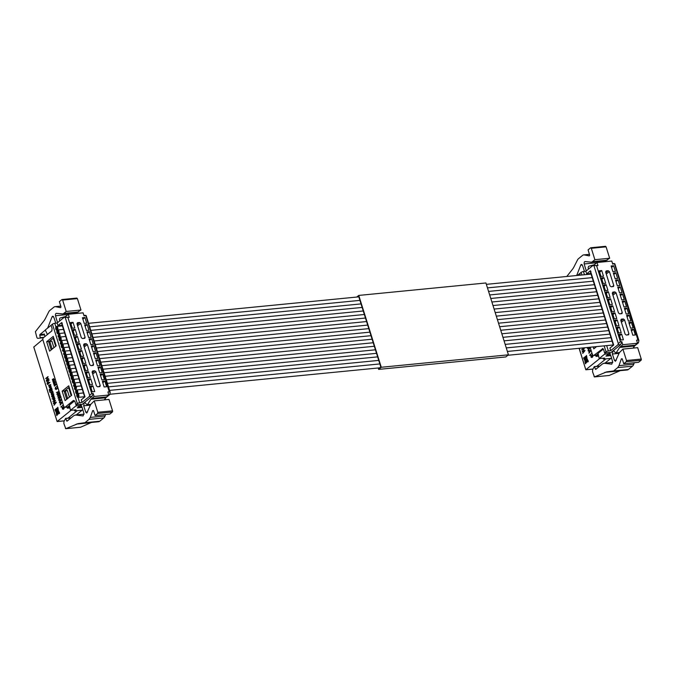 <?xml version="1.0" encoding="UTF-8"?>
<svg xmlns="http://www.w3.org/2000/svg" width="675" height="675" viewBox="0 0 675 675"><rect width="100%" height="100%" fill="white"/><g stroke="black" fill="none" stroke-linecap="round" stroke-linejoin="round"><path stroke-width="1.01" d="M580.272 275.155L579.758 273.51L581.133 272.396A1.823 0.523 -17.4 0 1 583.445 271.527L585.849 271.24L593.013 265.435L597.966 265.562L593.89 265.613L618.334 343.609L617.895 344.841L620.772 344.562L612.976 350.882A1.823 1.029 84.4 0 1 613.322 350.738A1.823 1.029 84.4 0 1 614.393 351.827L616.148 352.898L615.583 353.287L619.279 352.932M612.546 263.528L614.41 263.604L612.731 264.119L611.778 261.065L597.004 262.507L597.966 265.562M609.078 353.422L609.643 352.426L604.64 352.915L606.015 351.802A1.823 0.523 -17.4 0 1 608.335 350.933L610.74 350.646L617.895 344.841M610.647 355.16L606.631 355.548M637.428 342.934L638.423 342.832L634.331 346.157M622.907 349.11L637.681 347.659L641.25 359.058L626.484 360.509L622.907 349.11L619.363 352.721L615.457 361.294L614.436 360.349L612.368 354.021L612.9 350.941L608.867 354.215A2.43 1.367 84.4 0 1 609.322 354.021A2.43 1.367 84.4 0 1 610.723 355.354L612.655 361.792L611.761 364.179L604.26 363.268L602.682 363.757L595.738 369.394L594.253 366.677L599.197 366.314L594.472 366.652M610.74 350.646L609.93 348.081L613.685 345.035L590.406 270.768L586.659 273.805L585.849 271.24M590.912 273.544L586.659 273.805M612.495 346.005L612.2 345.06M593.013 265.435L593.89 265.613M588.473 269.114L588.347 268.709A1.823 1.029 84.4 0 1 588.971 266.186L593.781 264.887A6.083 3.426 84.4 0 0 594.608 264.448L597.004 262.507M614.41 263.604L637.951 340.057L638.921 340.63L638.423 342.832M602.513 348.486L603.593 349.574L604.64 352.915M590.119 347.228L592.388 354.476A1.823 1.029 84.4 0 0 593.46 355.565A1.823 1.029 84.4 0 0 593.806 355.421L602.885 348.57M593.207 346.925L593.806 348.832L596.565 346.596M586.988 270.312L586.162 270.397A2.43 1.367 -95.6 0 0 586.356 270.835M582.238 264.988L580.728 265.132L576.72 275.375A6.083 3.426 84.4 0 1 576.661 275.51M580.728 265.132A1.823 1.029 84.4 0 1 581.428 264.465A1.823 1.029 84.4 0 1 582.449 265.402A48.676 27.388 84.4 0 1 584.423 271.409M586.162 270.397A48.676 27.388 84.4 0 1 584.229 263.959A1.823 1.029 84.4 0 1 584.989 261.571A1.823 1.029 84.4 0 1 585.107 261.571L590.971 262.128A6.083 3.426 84.4 0 0 591.351 262.128L606.116 260.677M566.789 276.48L572.552 269.165A18.259 10.268 84.4 0 0 573.936 266.971L577.513 259.942A6.083 3.426 84.4 0 1 578.467 258.711L582.559 255.386A6.083 3.426 84.4 0 1 583.706 254.897A6.083 3.426 84.4 0 1 584.288 254.922L589.098 255.876A0.911 0.515 84.4 0 0 589.545 254.61L588.068 249.877L590.608 247.818A0.911 0.515 84.4 0 1 591.317 248.29L594.886 259.689L592.498 261.63A6.083 3.426 84.4 0 1 591.351 262.128M591.317 248.29L606.083 246.847L605.374 246.375L606.083 246.847L609.66 258.247L605.745 260.677M598.919 261.385L598.953 262.313M619.422 352.578L616.148 352.898L619.65 347.448L622.763 344.697L637.529 343.246L636.576 340.192L637.951 340.057M637.529 343.246L635.133 345.187L620.367 346.638M633.066 348.114L635.133 345.187M596.59 265.697L620.426 341.769L621.802 341.634L622.763 344.697M621.802 341.634L620.772 344.562M620.426 341.769L618.334 343.609M634.272 362.737L633.758 364.205L618.983 365.648L621.371 358.855L622.274 359.032L623.751 363.766L638.525 362.315L641.064 360.256A0.911 0.515 -95.6 0 0 641.25 359.058M612.52 371.41L627.218 369.976A6.083 3.426 -95.6 0 0 627.252 369.968A6.083 3.426 -95.6 0 0 628.4 369.478L632.492 366.162A6.083 3.426 -95.6 0 0 633.758 364.205M620.359 370.642A18.259 10.268 -95.6 0 0 619.658 370.904L609.238 375.46L594.464 376.912L592.54 371.765L592.642 369.723L594.253 366.677M606.698 371.874L594.464 376.912L594.051 376.566M606.808 371.866L613.634 370.921L617.726 367.605L618.983 365.648M627.252 369.968L612.444 371.419M622.164 358.779L621.371 358.855L622.274 359.032M623.751 363.766L626.29 361.707L626.484 360.509M612.748 362.365L603.83 363.268L612.748 362.441M595.738 369.394L595.266 369.082L596.236 368.98M590.962 271.434L590.406 270.768M635.327 334.969L632.821 335.213L631.041 329.543L633.547 329.299L635.327 334.969M619.135 334.344L621.633 334.1L623.413 339.77L620.907 340.014L619.135 334.344M633.108 327.907L630.61 328.151L628.83 322.481L631.336 322.237L633.108 327.907M616.916 327.282L619.422 327.038L621.202 332.707L618.697 332.952L616.916 327.282M630.897 320.844L628.391 321.089L626.619 315.419L629.117 315.174L630.897 320.844M614.706 320.22L617.212 319.975L618.983 325.645L616.486 325.89L614.706 320.22M628.687 313.782L626.181 314.027L624.4 308.357L626.906 308.112L628.687 313.782M612.495 313.158L614.992 312.913L616.773 318.583L614.267 318.828L612.495 313.158M626.467 306.72L623.97 306.965L622.19 301.295L624.696 301.05L626.467 306.72M610.276 306.096L612.782 305.851L614.562 311.521L612.056 311.774L610.276 306.096M624.257 299.658L621.751 299.902L619.979 294.233L622.477 293.988L624.257 299.658M608.065 299.033L610.571 298.789L612.343 304.459L609.846 304.712L608.065 299.033M622.046 292.596L619.54 292.84L617.76 287.17L620.266 286.926L622.046 292.596M605.855 291.971L608.352 291.727L610.133 297.397L607.627 297.65L605.855 291.971M619.827 285.533L617.33 285.778L615.549 280.108L618.055 279.863L619.827 285.533M603.644 284.909L606.142 284.664L607.922 290.343L605.416 290.587L603.644 284.909M617.617 278.471L615.111 278.716L613.339 273.046L615.845 272.801L617.617 278.471M601.425 277.847L603.931 277.602L605.711 283.281L603.205 283.525L601.425 277.847M613.195 286.588L611.196 286.782L609.998 285.879L605.635 271.974L606.217 270.903L608.217 270.709L609.415 271.612L613.778 285.508L613.516 286.47M621.683 313.664L619.675 313.858L618.477 312.964L612.276 293.161L612.858 292.089L614.858 291.895L616.056 292.798L622.257 312.593L622.004 313.554M628.324 334.851L626.316 335.045L625.117 334.15L620.764 320.245L621.346 319.174L623.346 318.971L624.544 319.874L628.898 333.779L628.644 334.733M599.214 270.785L601.72 270.54L603.492 276.218L600.995 276.463L599.214 270.785M615.406 271.409L612.9 271.654L611.128 265.984L613.626 265.739L615.406 271.409M593.46 355.565L595.966 355.32A1.823 1.029 -95.6 0 0 596.312 355.177L598.151 353.683M594.886 259.689L609.66 258.247M631.488 330.961L633.547 329.299M619.574 335.77L621.633 334.1M629.277 323.899L631.336 322.237M617.363 328.708L619.422 327.038M627.058 316.837L629.117 315.174M615.153 321.646L617.212 319.975M624.847 309.774L626.906 308.112M612.942 314.584L614.992 312.913M622.637 302.712L624.696 301.05M610.723 307.522L612.782 305.851M620.426 295.65L622.477 293.988M608.513 300.459L610.571 298.789M618.207 288.588L620.266 286.926M606.302 293.397L608.352 291.727M615.997 281.526L618.055 279.863M604.083 286.335L606.142 284.664M613.786 274.463L615.845 272.801M601.872 279.273L603.931 277.602M599.662 272.211L601.72 270.54M611.567 267.401L613.626 265.739M599.763 358.518L585.807 369.731L579.091 348.308M605.036 352.873A1.823 1.029 84.4 0 1 604.53 354.223L599.147 358.585L604.657 358.045L603.315 359.125L603.129 358.189M589.621 355.269L590.76 355.362L590.186 354.966L591.95 353.101L589.68 355.261M584.854 350.781L582.424 351.43L584.196 348.688L581.572 349.861L583.917 349.144L582.196 351.877L584.457 350.865L582.694 353.455L584.854 350.781M581.799 348.038L583.073 348.502L583.58 347.87M581.85 348.3L583.073 348.502M591.502 356.071L591.933 356.873C592.751 357.21 593.004 356.763 592.692 355.531L592.456 354.721L591.114 355.978L590.971 357.05L591.789 357.531L591.224 356.906L591.502 356.071L592.312 357.083M591.722 357.168L591.224 356.906M590.971 357.05L591.789 357.531M586.136 361.218L586.55 362.551L587.048 362.146L586.87 359.623L587.79 361.547L588.288 361.142L587.048 358.762L586.592 355.733L586.094 356.138L586.508 358.467L585.352 356.738L584.854 357.142L585.039 359.665L584.12 357.742L583.622 358.147L584.862 360.534L585.309 363.555L585.816 363.15L585.402 360.821L586.381 361.192L585.402 360.821M585.731 363.791L585.309 363.555L585.816 363.15M584.12 357.742L583.622 358.147L585.115 360.509L585.562 363.53M585.352 356.738L584.854 357.142L585.529 358.459L585.039 359.665M586.592 355.733L586.094 356.138L586.887 357.834L586.508 358.467M588.212 361.783L587.79 361.547L588.288 361.142M586.381 361.192L586.55 362.551L587.048 362.146M591.064 350.283L588.212 350.73L589.739 351.101L589.013 353.295L591.064 350.283M589.646 351.11L588.87 352.848M587.402 347.49L587.368 348.047L587.858 347.448M590.254 347.676L587.393 348.131L588.921 348.494L588.195 350.696L590.254 347.676M588.828 348.502L588.06 350.241M605.939 358.872L596.7 366.365M603.315 359.125L610.833 358.391L604.952 363.158M610.816 355.632L605.947 356.105L608.783 353.801L604.53 354.223M599.147 358.585L598.084 353.312L602.994 349.329A1.823 1.029 84.4 0 1 603.34 349.177A1.823 1.029 84.4 0 1 603.433 349.177M595.704 355.345L596.033 356.4L598.328 354.535M596.033 356.4L598.658 356.138M579.69 273.721L579.817 273.712A1.823 1.029 -95.6 0 0 579.69 273.721A1.823 1.029 -95.6 0 0 579.344 273.873L577.412 275.442M592.996 369.048L585.807 369.731L579.201 348.292M589.798 355.025L591.992 353.244M590.726 355.565L589.672 355.261M582.829 353.05L584.457 350.865M582.306 351.405L583.917 349.144M581.816 349.836L584.221 348.764M584.98 350.376L582.424 351.43M582.677 347.954L582.103 348.275L583.318 348.469M583.453 347.878L583.023 348.098M591.975 357.142L591.477 356.881M592.709 354.704L591.359 355.953L591.216 357.024L592.034 357.505M583.951 357.48L583.867 358.121M585.191 356.476L585.107 357.117M586.423 355.472L586.347 356.113M588.043 361.522L587.503 359.809L586.87 359.623M589.984 351.076L588.347 351.169M590.996 350.055L589.942 350.73M589.174 348.469L587.528 348.562M590.178 347.448L589.123 348.131M609.12 352.477L609.247 352.898A1.823 1.029 84.4 0 1 608.783 353.801M582.609 348.368L582.922 347.929M592.422 356.586L592.439 355.582L592.169 356.611L591.73 355.885L592.152 355.615M585.757 359.024L586.583 359.311L586.145 360.264L586.339 359.336L585.757 359.024L585.571 359.952L586.145 360.264M595.839 346.663L595.131 346.739M595.983 347.068L595.257 347.136M80.384 405.194L80.958 404.198L75.946 404.688L74.9 401.355L73.482 400.41L65.121 407.194A1.823 1.029 84.4 0 1 64.775 407.337A1.823 1.029 84.4 0 1 63.703 406.249L42.998 340.192A1.823 1.029 84.4 0 1 43.369 337.795L51.739 331.012L52.11 328.615L51.064 325.282L52.439 324.169A1.823 0.523 -17.4 0 1 54.759 323.3L57.164 323.013L64.319 317.208L69.272 317.334L65.197 317.385L89.64 395.381L89.201 396.613L92.087 396.335L84.282 402.654A1.823 1.029 84.4 0 1 84.628 402.511A1.823 1.029 84.4 0 1 85.708 403.599L87.455 404.671L86.898 405.067L90.593 404.705M83.86 315.301L85.725 315.377L84.046 315.892L83.084 312.837L68.318 314.28L69.272 317.334M75.946 404.688L77.321 403.574A1.823 0.523 -17.4 0 1 79.642 402.705L82.046 402.418L89.201 396.613M81.953 406.932L77.937 407.32M108.742 394.706L109.73 394.605L105.638 397.929M94.222 400.882L108.987 399.431L112.556 410.83L97.791 412.282L94.222 400.882L90.678 404.494L86.771 413.066L85.742 412.121L83.675 405.793L84.215 402.713L80.173 405.987A2.43 1.367 84.4 0 1 80.637 405.793A2.43 1.367 84.4 0 1 82.029 407.126L83.962 413.564L83.076 415.952L75.566 415.041L73.997 415.53L67.044 421.166L65.568 418.449L70.504 418.087L65.787 418.424M82.046 402.418L81.245 399.853L84.991 396.807L61.72 322.54L57.966 325.578L57.164 323.013M62.227 325.316L57.966 325.578M83.81 397.777L83.514 396.832M64.319 317.208L65.197 317.385M59.78 320.887L59.653 320.482A1.823 1.029 84.4 0 1 60.277 317.959L65.087 316.659A6.083 3.426 84.4 0 0 65.922 316.221L68.318 314.28M85.725 315.377L109.257 391.829L110.227 392.403L109.73 394.605M62.151 391.154L65.112 400.604L71.685 395.272L68.723 385.822L62.151 391.154L64.657 390.909L69.171 387.248M56.194 345.845L53.232 336.386L46.659 341.719L49.621 351.169L56.194 345.845M58.303 322.093L57.476 322.169A2.43 1.367 -95.6 0 0 57.662 322.608M44.938 336.521L44.423 334.876L39.766 335.332L40.373 338.057L37.893 338.335A1.823 1.029 84.4 0 1 37.884 338.335A1.823 1.029 84.4 0 1 36.813 337.247L35.387 331.703L43.858 320.937A18.259 10.268 84.4 0 0 45.25 318.743L48.819 311.715A6.083 3.426 84.4 0 1 49.781 310.483L53.873 307.159A6.083 3.426 84.4 0 1 55.021 306.669A6.083 3.426 84.4 0 1 55.595 306.695L60.412 307.648A0.911 0.515 84.4 0 0 60.86 306.382L59.375 301.649L61.914 299.59A0.911 0.515 84.4 0 1 62.623 300.063L66.201 311.462L63.804 313.402A6.083 3.426 84.4 0 1 62.657 313.9A6.083 3.426 84.4 0 1 62.286 313.9L56.413 313.343A1.823 1.029 84.4 0 0 56.303 313.343A1.823 1.029 84.4 0 0 55.536 315.731A48.676 27.388 84.4 0 0 57.476 322.169M39.766 335.332L39.892 334.53L45.335 330.126M53.553 316.761L52.034 316.904L48.026 327.147A6.083 3.426 84.4 0 1 47.444 328.244M52.034 316.904A1.823 1.029 84.4 0 1 52.734 316.238A1.823 1.029 84.4 0 1 53.755 317.174A48.676 27.388 84.4 0 1 55.73 323.182M62.623 300.063L77.397 298.62L76.688 298.148L77.397 298.62L80.966 310.019L77.051 312.449M70.234 313.158L70.267 314.086M90.737 404.35L87.455 404.671L90.965 399.22L94.07 396.47L108.844 395.018L107.882 391.964L109.257 391.829M108.844 395.018L106.447 396.959L91.673 398.41M104.372 399.887L106.447 396.959M67.897 317.469L91.733 393.542L93.116 393.407L94.07 396.47M93.116 393.407L92.087 396.335M91.733 393.542L89.64 395.381M105.578 414.509L105.064 415.977L90.298 417.42L92.686 410.628L93.58 410.805L95.065 415.538L109.831 414.087L112.371 412.028A0.911 0.515 -95.6 0 0 112.556 410.83M83.835 423.183L98.525 421.748A6.083 3.426 -95.6 0 0 98.567 421.74A6.083 3.426 -95.6 0 0 99.714 421.251L103.807 417.935A6.083 3.426 -95.6 0 0 105.064 415.977M91.673 422.415A18.259 10.268 -95.6 0 0 90.965 422.677L80.544 427.233L65.779 428.684L63.855 423.537L63.956 421.495L65.568 418.449M78.013 423.647L65.779 428.684L65.357 428.338M78.123 423.638L84.94 422.693L89.032 419.377L90.298 417.42M98.567 421.74L83.759 423.191M93.471 410.552L92.686 410.628L93.58 410.805M95.065 415.538L97.605 413.48L97.791 412.282M84.054 414.138L75.144 415.041L84.063 414.214M67.044 421.166L66.572 420.854L67.551 420.753M62.269 323.207L61.72 322.54M106.633 386.741L104.127 386.986L102.355 381.316L104.853 381.071L106.633 386.741M90.442 386.117L92.947 385.872L94.719 391.542L92.222 391.787L90.442 386.117M104.422 379.679L101.917 379.924L100.136 374.254L102.642 374.009L104.422 379.679M88.231 379.055L90.728 378.81L92.509 384.48L90.003 384.725L88.231 379.055M102.203 372.617L99.706 372.862L97.926 367.192L100.432 366.947L102.203 372.617M86.012 371.993L88.518 371.748L90.298 377.418L87.792 377.663L86.012 371.993M99.993 365.555L97.487 365.799L95.715 360.129L98.213 359.885L99.993 365.555M83.801 364.93L86.307 364.686L88.079 370.356L85.582 370.609L83.801 364.93M97.782 358.493L95.276 358.737L93.496 353.067L96.002 352.823L97.782 358.493M81.591 357.868L84.097 357.623L85.868 363.293L83.362 363.547L81.591 357.868M95.563 351.43L93.066 351.675L91.285 346.005L93.791 345.76L95.563 351.43M79.38 350.806L81.878 350.561L83.658 356.231L81.152 356.484L79.38 350.806M93.353 344.368L90.855 344.613L89.075 338.943L91.581 338.698L93.353 344.368M77.161 343.744L79.667 343.499L81.447 349.169L78.941 349.422L77.161 343.744M91.142 337.306L88.636 337.551L86.864 331.881L89.362 331.636L91.142 337.306M74.95 336.682L77.456 336.437L79.228 342.115L76.731 342.36L74.95 336.682M88.931 330.244L86.425 330.488L84.645 324.818L87.151 324.574L88.931 330.244M72.74 329.619L75.237 329.375L77.017 335.053L74.512 335.298L72.74 329.619M84.502 338.361L82.502 338.555L81.304 337.652L76.95 323.747L77.524 322.675L79.532 322.481L80.73 323.384L85.084 337.281L84.831 338.243M92.99 365.437L90.99 365.631L89.792 364.736L83.582 344.933L84.164 343.862L86.172 343.668L87.37 344.571L93.572 364.365L93.319 365.327M99.63 386.623L97.63 386.817L96.432 385.923L92.07 372.018L92.652 370.946L94.652 370.744L95.85 371.647L100.212 385.552L99.959 386.505M70.521 322.557L73.027 322.312L74.807 327.991L72.301 328.236L70.521 322.557M86.712 323.182L84.215 323.426L82.434 317.756L84.94 317.512L86.712 323.182M64.775 407.337L67.281 407.093A1.823 1.029 -95.6 0 0 67.618 406.949L69.466 405.456M64.834 391.458L64.657 390.909M49.334 342.023L49.165 341.474L46.659 341.719M49.165 341.474L53.679 337.812M39.892 334.53L44.55 334.074L44.423 334.876M44.871 336.277L45.292 336.243M66.201 311.462L80.966 310.019M42.55 337.88A1.823 1.029 84.4 0 1 42.542 337.88A1.823 1.029 84.4 0 1 42.533 337.88L43.377 337.787M102.794 382.733L104.853 381.071M90.889 387.543L92.947 385.872M100.583 375.671L102.642 374.009M88.678 380.481L90.728 378.81M98.373 368.609L100.432 366.947M86.459 373.418L88.518 371.748M96.162 361.547L98.213 359.885M84.248 366.356L86.307 364.686M93.943 354.485L96.002 352.823M82.038 359.294L84.097 357.623M91.733 347.423L93.791 345.76M79.819 352.232L81.878 350.561M89.522 340.36L91.581 338.698M77.608 345.17L79.667 343.499M87.303 333.298L89.362 331.636M75.397 338.108L77.456 336.437M85.092 326.236L87.151 324.574M73.178 331.045L75.237 329.375M70.968 323.983L73.027 322.312M82.882 319.174L84.94 317.512M71.078 410.29L57.122 421.512L33.784 347.043L42.862 339.373M76.351 404.646A1.823 1.029 84.4 0 1 75.836 405.996L70.462 410.358L75.971 409.818L74.63 410.898L74.436 409.961M49.191 380.152L46.465 381.341L49.191 380.152M48.094 381.535L47.047 382.927L47.486 384.429L49.874 382.489L48.786 382.902L47.942 381.527M51.595 387.965L49.199 389.905L51.595 387.965M51.865 388.834L49.477 390.774L51.865 388.834M51.334 390.361L51.967 391.019L50.811 392.411L52.152 391.298L52.034 389.365L50.296 390.766L51.756 390.133M50.161 391.686L49.714 391.601L50.161 391.686M60.927 407.042L62.066 407.135L61.501 406.738L63.256 404.873L61.045 407.033M56.16 402.553L53.73 403.203L55.51 400.461L52.878 401.633L55.232 400.916L53.367 403.203L53.511 403.65L55.772 402.637L54.008 405.228L56.16 402.553M54.202 398.528L54.329 399.87L53.857 398.36L53.165 400.073L54.38 400.275L54.97 398.579L54.127 398.149L54.793 398.495L54.329 399.87M54.97 398.579L54.456 398.503M53.165 400.073L54.38 400.275M53.561 394.251L52.557 394.639L52.059 393.964L53.08 392.707L52.068 393.525L51.393 393.196L52.701 391.508L51.131 393.567L51.832 395.66L53.561 394.251M52.068 393.525L51.393 393.196M52.557 394.639L52.059 393.964M50.389 392.394L49.942 392.31L50.389 392.394M48.718 378.802L46.727 379.966L48.026 376.599L45.638 378.532L47.63 377.367L46.33 380.742L48.718 378.802M53.831 395.111L52.304 396.377C52.237 397.541 52.608 397.828 53.418 397.246L53.831 395.111M52.793 397.55L53.418 397.246M54.515 397.288L52.785 398.697L54.515 397.288M52.464 398.959L52.017 398.883L52.464 398.959M50.321 386.159L50.448 387.492L49.975 385.982L49.283 387.695L50.507 387.897L51.089 386.21L50.254 385.771L50.912 386.125L50.448 387.492M51.089 386.21L50.574 386.108M49.283 387.695L50.507 387.897M50.642 384.919L48.617 385.18L48.904 386.328L50.642 384.919M49.326 385.779L48.617 385.18L49.326 385.779L48.811 386.016M49.317 385.518L48.929 385.079M62.809 407.843L63.247 408.645C64.058 408.983 64.311 408.535 63.998 407.303L63.771 406.493L62.421 407.751L62.277 408.822L63.096 409.303L62.539 408.679L62.809 407.843L63.619 408.856M63.028 408.94L62.539 408.679M62.277 408.822L63.096 409.303M57.442 412.99L57.864 414.323L58.362 413.918L58.185 411.396L59.105 413.319L59.602 412.914L58.354 410.535L57.907 407.506L57.409 407.911L57.822 410.24L56.666 408.51L56.168 408.915L56.346 411.438L55.426 409.514L54.928 409.919L56.168 412.307L56.624 415.327L57.122 414.923L56.708 412.594L57.696 412.965L56.708 412.594M57.046 415.564L56.624 415.327L57.122 414.923M55.426 409.514L54.928 409.919L56.422 412.282L56.877 415.302M56.666 408.51L56.168 408.915L56.835 410.231L56.346 411.438M57.907 407.506L57.409 407.911L58.193 409.607L57.822 410.24M59.518 413.556L59.105 413.319L59.602 412.914M57.696 412.965L57.864 414.323L58.362 413.918M56.025 381.772L54.818 382.286L54.405 380.97L54.54 382.514L53.797 383.113L53.325 381.594L53.629 383.712L56.025 381.772M56.767 384.159L55.569 384.674L55.156 383.358L55.282 384.902L54.548 385.501L54.067 383.982L54.38 386.1L56.767 384.159M56.54 386.775C58.548 386.117 56.506 390.648 55.46 388.631L55.536 387.18L55.19 388.842L56.042 389.551L57.417 388.513L57.662 386.851L56.978 386.665M56.168 389.095L55.46 388.631M56.902 386.218L56.784 386.682M59.678 393.457L57.248 394.107L59.029 391.373L56.396 392.538L58.75 391.821L56.886 394.107L57.029 394.554L59.29 393.55L57.527 396.132L59.678 393.457M62.378 402.055L59.518 402.502L61.045 402.874L60.32 405.067L62.378 402.055M60.961 402.882L60.185 404.62M60.834 397.145L58.404 397.794L60.185 395.061L57.552 396.225L59.906 395.508L58.042 397.794L58.185 398.242L60.446 397.238L58.683 399.819L60.834 397.145M61.56 399.448L58.708 399.904L60.227 400.267L59.51 402.469L61.56 399.448M60.142 400.275L59.366 402.013M55.274 379.392L54.067 379.898L53.663 378.591L53.789 380.126L53.047 380.725L52.574 379.215L52.886 381.324L55.274 379.392M77.245 410.645L68.006 418.137M74.63 410.898L82.139 410.164L76.258 414.931M82.122 407.405L77.254 407.877L80.089 405.574L75.836 405.996M70.462 410.358L69.39 405.084L74.301 401.102A1.823 1.029 84.4 0 1 74.647 400.95A1.823 1.029 84.4 0 1 74.739 400.95L74.647 400.95M67.011 407.118L67.348 408.173L69.635 406.308M67.348 408.173L69.964 407.911M51.005 325.493L51.123 325.485A1.823 1.029 -95.6 0 0 51.005 325.493A1.823 1.029 -95.6 0 0 50.659 325.645L45.276 329.999L47.427 334.505M64.311 420.82L57.122 421.512L33.784 347.043M46.634 381.046L49.132 379.949M48.347 381.51L47.047 382.927M47.292 382.902L47.739 384.404M49.807 382.261L48.786 382.902M49.342 389.534L51.528 387.762M49.612 390.403L51.798 388.631M51.587 390.336L52.22 390.994L50.954 392.04M50.549 390.741L52.076 389.509M62.032 407.337L60.86 406.823M61.113 406.797L63.307 405.017M54.135 404.823L55.772 402.637M53.62 403.177L55.232 400.916M53.131 401.608L55.536 400.537M56.295 402.148L53.73 403.203M54.025 398.393L53.418 400.047L54.633 400.241M52.954 391.483L51.764 392.453L51.629 393.947M51.874 393.922L52.228 395.128M53.325 392.681L52.321 393.491L51.638 393.171L52.321 393.491M53.705 393.888L52.802 394.613L52.312 393.938M46.465 380.337L47.63 377.367M45.892 378.515L48.077 376.743M48.651 378.591L46.727 379.966M53.561 396.875L52.768 396.343L53.561 396.875L54 396.309L53.308 396.9L52.304 396.377M52.557 396.352L53.671 397.229M51.595 396.706L53.772 394.934M52.928 398.326L54.447 397.094M50.152 386.016L49.537 387.669L50.752 387.872M50.777 384.556L49.174 385.054M63.281 408.915L62.783 408.653M64.015 406.477L62.674 407.725L62.53 408.797L63.349 409.278M55.257 409.252L55.181 409.894M56.497 408.248L56.422 408.89M57.738 407.244L57.653 407.886M59.349 413.294L58.818 411.581L58.185 411.396M53.84 383.543L53.038 381.831M54.54 382.514L53.797 383.113M54.785 382.489L54.127 381.198M55.949 381.552L54.818 382.286M54.582 385.931L53.789 384.21M55.282 384.902L54.548 385.501M55.536 384.877L54.878 383.586M56.7 383.932L55.569 384.674M56.784 386.75C58.109 387.737 57.746 388.353 55.713 388.606M55.789 387.155L55.434 388.817L56.177 389.526M57.653 395.736L59.29 393.55M57.139 394.082L58.75 391.821M56.649 392.512L59.054 391.449M59.813 393.052L57.248 394.107M61.298 402.848L59.653 402.941M62.303 401.827L61.248 402.502M58.809 399.423L60.446 397.238M58.295 397.769L59.906 395.508M57.805 396.2L60.21 395.137M60.969 396.74L58.404 397.794M60.48 400.241L58.843 400.334M61.484 399.22L60.429 399.904M53.089 381.164L52.296 379.443M53.789 380.126L53.047 380.725M54.042 380.101L53.376 378.818M55.198 379.164L54.067 379.898M80.426 404.249L80.561 404.671A1.823 1.029 84.4 0 1 80.089 405.574M53.03 348.41L52.051 348.688L49.84 341.626L51.857 341.052L53.933 347.676M65.332 391.053L67.542 398.115L66.563 398.908L64.353 391.846L65.332 391.053L67.348 390.488L69.424 397.111M47.275 334.522L51.992 330.699M47.655 383.83L48.752 383.113L47.891 382.075L48.507 383.13L47.655 383.83L47.343 382.75L47.638 382.101L48.279 382.413L47.638 382.101M54.329 400.022L53.73 398.908L53.781 400.174L54.329 400.022L53.73 398.908M54 396.309L53.241 395.761L54 396.309M50.456 387.644L49.849 386.539L50.456 387.644L50.034 387.762M63.484 408.383L63.458 407.388M57.071 410.797L57.898 411.083L57.459 412.037L57.645 411.109L57.071 410.797L56.886 411.725L57.459 412.037M53.857 338.369L53.342 338.782L55.553 345.845L56.067 345.431M55.553 345.845L56.177 345.786M49.84 341.626L48.862 342.411L51.072 349.473L52.051 348.688M51.072 349.473L51.798 349.405M71.558 394.867L71.044 395.28L68.833 388.218L69.348 387.804M71.668 395.212L71.044 395.28M67.542 398.115L68.521 397.845M67.289 398.841L66.563 398.908M53.308 396.9L52.515 396.368L52.987 395.786L53.755 396.326L52.987 395.786M49.849 386.539L50.161 387.771M61.374 346.79A1.932 1.088 -95.6 0 0 62.505 347.937A1.932 1.088 -95.6 0 0 63.273 345.246A1.932 1.088 -95.6 0 0 62.134 344.098A1.932 1.088 -95.6 0 0 61.374 346.79M61.83 346.418C62.53 347.338 62.859 347.068 62.817 345.617A1.004 0.565 -95.6 0 0 62.227 345.018A1.004 0.565 -95.6 0 0 61.83 346.418L62.421 347.017M68.015 367.976A1.932 1.088 -95.6 0 0 69.145 369.124A1.932 1.088 -95.6 0 0 69.905 366.432A1.932 1.088 -95.6 0 0 68.774 365.285A1.932 1.088 -95.6 0 0 68.015 367.976M68.47 367.605A1.004 0.565 -95.6 0 0 69.061 368.204A1.004 0.565 -95.6 0 0 69.449 366.803A1.004 0.565 -95.6 0 0 68.858 366.204A1.004 0.565 -95.6 0 0 68.47 367.605M75.76 392.69A1.932 1.088 -95.6 0 0 76.891 393.846A1.932 1.088 -95.6 0 0 77.659 391.154A1.932 1.088 -95.6 0 0 76.52 389.998A1.932 1.088 -95.6 0 0 75.76 392.69M76.216 392.318A1.004 0.565 -95.6 0 0 76.807 392.918A1.004 0.565 -95.6 0 0 77.203 391.525L76.604 390.926L76.216 392.318M71.331 378.565A1.932 1.088 -95.6 0 0 72.47 379.721A1.932 1.088 -95.6 0 0 73.229 377.03A1.932 1.088 -95.6 0 0 72.09 375.874A1.932 1.088 -95.6 0 0 71.331 378.565M71.786 378.194A1.004 0.565 -95.6 0 0 72.377 378.793A1.004 0.565 -95.6 0 0 72.773 377.401A1.004 0.565 -95.6 0 0 72.183 376.802A1.004 0.565 -95.6 0 0 71.786 378.194M56.945 332.665A1.932 1.088 -95.6 0 0 58.084 333.821A1.932 1.088 -95.6 0 0 58.843 331.121A1.932 1.088 -95.6 0 0 57.704 329.974A1.932 1.088 -95.6 0 0 56.945 332.665M57.4 332.294A1.004 0.565 -95.6 0 0 57.991 332.893A1.004 0.565 -95.6 0 0 58.388 331.493A1.004 0.565 -95.6 0 0 57.797 330.893A1.004 0.565 -95.6 0 0 57.4 332.294M60.269 343.254A1.932 1.088 -95.6 0 0 61.4 344.41A1.932 1.088 -95.6 0 0 62.159 341.719L61.028 340.563L60.269 343.254M60.725 342.883A1.004 0.565 -95.6 0 0 61.315 343.491A1.004 0.565 -95.6 0 0 61.703 342.09A1.004 0.565 -95.6 0 0 61.113 341.491A1.004 0.565 -95.6 0 0 60.725 342.883M66.901 364.441A1.932 1.088 -95.6 0 0 68.04 365.597A1.932 1.088 -95.6 0 0 68.799 362.905A1.932 1.088 -95.6 0 0 67.669 361.749A1.932 1.088 -95.6 0 0 66.901 364.441M67.357 364.07A1.004 0.565 -95.6 0 0 67.947 364.669A1.004 0.565 -95.6 0 0 68.344 363.277A1.004 0.565 -95.6 0 0 67.753 362.677A1.004 0.565 -95.6 0 0 67.357 364.07M74.655 389.163L75.786 390.31L76.545 387.619A1.932 1.088 -95.6 0 0 75.414 386.471A1.932 1.088 -95.6 0 0 74.655 389.163M75.111 388.792A1.004 0.565 -95.6 0 0 75.701 389.391A1.004 0.565 -95.6 0 0 76.089 387.99A1.004 0.565 -95.6 0 0 75.499 387.391A1.004 0.565 -95.6 0 0 75.111 388.792M55.839 329.13A1.932 1.088 -95.6 0 0 56.978 330.286A1.932 1.088 -95.6 0 0 57.738 327.594A1.932 1.088 -95.6 0 0 56.599 326.438A1.932 1.088 -95.6 0 0 55.839 329.13M56.295 328.767A1.004 0.565 -95.6 0 0 56.886 329.366A1.004 0.565 -95.6 0 0 57.282 327.966A1.004 0.565 -95.6 0 0 56.692 327.367A1.004 0.565 -95.6 0 0 56.295 328.767M70.225 375.038A1.932 1.088 -95.6 0 0 71.364 376.186A1.932 1.088 -95.6 0 0 72.124 373.494A1.932 1.088 -95.6 0 0 70.985 372.347A1.932 1.088 -95.6 0 0 70.225 375.038M70.681 374.667A1.004 0.565 -95.6 0 0 71.272 375.266A1.004 0.565 -95.6 0 0 71.668 373.866A1.004 0.565 -95.6 0 0 71.078 373.267A1.004 0.565 -95.6 0 0 70.681 374.667M63.585 353.852A1.932 1.088 -95.6 0 0 64.724 354.999A1.932 1.088 -95.6 0 0 65.483 352.308L64.344 351.16L63.585 353.852M64.041 353.481A1.004 0.565 -95.6 0 0 64.631 354.08A1.004 0.565 -95.6 0 0 65.028 352.679A1.004 0.565 -95.6 0 0 64.437 352.08A1.004 0.565 -95.6 0 0 64.041 353.481M59.155 339.727A1.932 1.088 -95.6 0 0 60.294 340.883A1.932 1.088 -95.6 0 0 61.054 338.183A1.932 1.088 -95.6 0 0 59.923 337.036A1.932 1.088 -95.6 0 0 59.155 339.727M59.611 339.356A1.004 0.565 -95.6 0 0 60.202 339.955A1.004 0.565 -95.6 0 0 60.598 338.555A1.004 0.565 -95.6 0 0 60.008 337.956A1.004 0.565 -95.6 0 0 59.611 339.356M65.796 360.914A1.932 1.088 -95.6 0 0 66.935 362.062A1.932 1.088 -95.6 0 0 67.694 359.37A1.932 1.088 -95.6 0 0 66.555 358.223A1.932 1.088 -95.6 0 0 65.796 360.914M66.251 360.543A1.004 0.565 -95.6 0 0 66.842 361.142A1.004 0.565 -95.6 0 0 67.238 359.741C66.538 358.822 66.209 359.092 66.251 360.543M66.648 359.142L67.238 359.741M73.541 385.627A1.932 1.088 -95.6 0 0 74.68 386.783A1.932 1.088 -95.6 0 0 75.44 384.092L74.301 382.936L73.541 385.627M73.997 385.256A1.004 0.565 -95.6 0 0 74.588 385.855A1.004 0.565 -95.6 0 0 74.984 384.463A1.004 0.565 -95.6 0 0 74.393 383.864A1.004 0.565 -95.6 0 0 73.997 385.256M76.866 396.225A1.932 1.088 -95.6 0 0 78.005 397.373A1.932 1.088 -95.6 0 0 78.764 394.681A1.932 1.088 -95.6 0 0 77.625 393.533A1.932 1.088 -95.6 0 0 76.866 396.225M77.321 395.854A1.004 0.565 -95.6 0 0 77.912 396.453A1.004 0.565 -95.6 0 0 78.308 395.052A1.004 0.565 -95.6 0 0 77.718 394.453A1.004 0.565 -95.6 0 0 77.321 395.854M69.12 371.503A1.932 1.088 -95.6 0 0 70.259 372.659A1.932 1.088 -95.6 0 0 71.018 369.968A1.932 1.088 -95.6 0 0 69.879 368.812A1.932 1.088 -95.6 0 0 69.12 371.503M69.576 371.132A1.004 0.565 -95.6 0 0 70.166 371.731A1.004 0.565 -95.6 0 0 70.563 370.339C69.862 369.419 69.533 369.689 69.576 371.132M69.972 369.74L70.563 370.339M378.194 367.976L378.641 369.394L505.803 356.94L508.435 354.814L485.924 282.968L358.754 295.422L356.746 297.051M378.641 369.394L381.274 367.267L358.754 295.422M378.557 367.942L378.768 368.601L380.793 366.947L358.627 296.215L357.725 296.949M381.274 367.267L508.435 354.814M58.05 336.192A1.932 1.088 -95.6 0 0 59.189 337.348A1.932 1.088 -95.6 0 0 59.948 334.657L58.809 333.501L58.05 336.192M58.506 335.821A1.004 0.565 -95.6 0 0 59.096 336.428A1.004 0.565 -95.6 0 0 59.493 335.028A1.004 0.565 -95.6 0 0 58.902 334.429A1.004 0.565 -95.6 0 0 58.506 335.821M64.69 357.379A1.932 1.088 -95.6 0 0 65.829 358.535A1.932 1.088 -95.6 0 0 66.589 355.843A1.932 1.088 -95.6 0 0 65.45 354.687A1.932 1.088 -95.6 0 0 64.69 357.379M65.146 357.007A1.004 0.565 -95.6 0 0 65.737 357.615A1.004 0.565 -95.6 0 0 66.133 356.214A1.004 0.565 -95.6 0 0 65.543 355.615A1.004 0.565 -95.6 0 0 65.146 357.007M72.436 382.101A1.932 1.088 -95.6 0 0 73.575 383.248A1.932 1.088 -95.6 0 0 74.334 380.557A1.932 1.088 -95.6 0 0 73.195 379.409A1.932 1.088 -95.6 0 0 72.436 382.101M72.892 381.729A1.004 0.565 -95.6 0 0 73.482 382.328A1.004 0.565 -95.6 0 0 73.879 380.928A1.004 0.565 -95.6 0 0 73.288 380.329A1.004 0.565 -95.6 0 0 72.892 381.729M62.48 350.317A1.932 1.088 -95.6 0 0 63.619 351.473A1.932 1.088 -95.6 0 0 64.378 348.781L63.239 347.625L62.48 350.317M62.935 349.945C63.636 350.865 63.965 350.603 63.923 349.152A1.004 0.565 -95.6 0 0 63.332 348.553A1.004 0.565 -95.6 0 0 62.935 349.945L63.526 350.544M612.976 350.882L613.685 350.814M608.867 354.215L609.812 354.122M613.761 350.857L612.9 350.941M608.335 350.933L606.665 345.608M584.457 274.75L583.445 271.527M606.015 351.802L604.15 345.853M581.943 274.995L581.133 272.396M612.368 354.021L619.102 353.363M596.312 355.177L593.806 355.421M596.725 262.735L584.229 263.959M576.72 275.375L577.589 275.29M592.498 261.63L607.264 260.187M584.288 254.922L589.486 254.416M619.65 347.448L634.424 346.005M614.436 360.349L616.342 360.163M641.064 360.256L626.29 361.707M632.492 366.162L617.726 367.605M628.4 369.478L613.634 370.921M604.884 372.347L619.658 370.904M608.217 270.709L605.914 272.869M606.268 273.983L609.415 271.612M612.217 286.681L613.778 285.508M614.858 291.895L612.554 294.055M612.9 295.169L616.056 292.798M622.257 312.593L620.705 313.757M621.042 321.131L623.346 318.971M621.388 322.245L624.544 319.874M627.345 334.943L628.898 333.779M84.282 402.654L84.999 402.587M80.173 405.987L81.127 405.894M85.075 402.629L84.215 402.713M79.642 402.705L77.971 397.381M55.924 327.012L54.759 323.3M77.321 403.574L52.439 324.169M83.675 405.793L90.416 405.135M67.618 406.949L65.121 407.194M68.032 314.508L55.536 315.731M40.492 337.635L43.985 337.298M48.026 327.147L48.904 327.063M63.804 313.402L78.578 311.96M55.595 306.695L60.801 306.188M40.373 338.057L43.411 337.762M90.965 399.22L105.73 397.777M85.742 412.121L87.657 411.936M112.371 412.028L97.605 413.48M103.807 417.935L89.032 419.377M99.714 421.251L84.94 422.693M76.199 424.119L90.965 422.677M79.532 322.481L77.228 324.641M77.574 325.755L80.73 323.384M83.531 338.453L85.084 337.281M86.172 343.668L83.86 345.828M84.215 346.942L87.37 344.571M93.572 364.365L92.019 365.529M92.348 372.904L94.652 370.744M92.703 374.026L95.85 371.647M98.66 386.716L100.212 385.552M633.774 347.009L634.087 348.013M590.178 271.198L613.389 345.271M638.921 340.63L614.832 263.765M590.777 247.75L605.551 246.299M583.706 254.897L589.461 254.332M609.171 375.477L594.405 376.928M599.012 366.137L594.363 366.593M585.816 369.765L579.083 348.308M592.979 369.09L585.841 369.79M105.089 398.782L105.401 399.786M61.492 322.971L84.704 397.043M110.227 392.403L86.138 315.537M62.657 313.9L77.431 312.449M62.092 299.523L76.857 298.072M55.021 306.669L60.767 306.104M80.485 427.25L65.711 428.701M70.327 417.909L65.669 418.365M57.122 421.538L33.75 346.958M64.285 420.863L57.156 421.563M596.624 291.752L491.889 302.012M364.357 314.499L94.112 340.968M67.93 343.524L62.134 344.098M603.256 312.938L498.53 323.198M370.997 335.686L100.752 362.154M74.571 364.711L68.774 365.285M611.002 337.66L506.275 347.912M378.743 360.399L108.498 386.868M82.316 389.433L76.52 389.998M606.58 323.536L501.846 333.788M374.321 346.275L104.068 372.743M77.887 375.308L72.09 375.874M592.194 277.627L487.46 287.887M359.935 300.375L89.682 326.843M63.501 329.4L57.704 329.974M595.51 288.225L490.784 298.477M363.251 310.973L92.998 337.433M66.825 339.998L61.028 340.563M602.151 309.412L497.424 319.663M369.892 332.159L99.638 358.619M73.465 361.184L67.669 361.749M609.896 334.125L505.17 344.385M377.637 356.873L107.384 383.341M81.211 385.898L75.414 386.471M591.089 274.101L486.354 284.352M358.83 296.848L88.577 323.308M62.395 325.873L56.599 326.438M605.475 320.001L500.74 330.261M373.216 342.748L102.963 369.217M76.781 371.773L70.985 372.347M598.835 298.814L494.1 309.074M366.576 321.562L96.322 348.03M70.141 350.587L64.344 351.16M594.405 284.69L489.679 294.95M362.146 307.437L91.893 333.906M65.72 336.462L59.923 337.036M601.045 305.876L496.319 316.136M368.786 328.624L98.533 355.092M72.36 357.649L66.555 358.223M608.791 330.598L504.065 340.85M376.532 353.337L106.279 379.806M80.106 382.371L74.301 382.936M613.297 344.959L507.853 355.278M379.713 367.833L109.856 394.259M84.603 396.731L78.005 397.373M612.115 341.187L507.381 351.447M379.848 363.935L109.603 390.395M83.422 392.96L77.625 393.533M604.37 316.474L499.635 326.725M372.102 339.213L101.858 365.681M75.676 368.246L69.879 368.812M593.3 281.163L488.573 291.414M361.041 303.91L90.787 330.37M64.614 332.935L58.809 333.501M599.94 302.349L495.205 312.601M367.681 325.097L97.428 351.557M71.246 354.122L65.45 354.687M607.686 327.063L502.951 337.323M375.427 349.81L105.173 376.279M78.992 378.835L73.195 379.409M597.729 295.287L492.995 305.539M365.47 318.035L95.217 344.495M69.036 347.06L63.239 347.625"/></g></svg>
